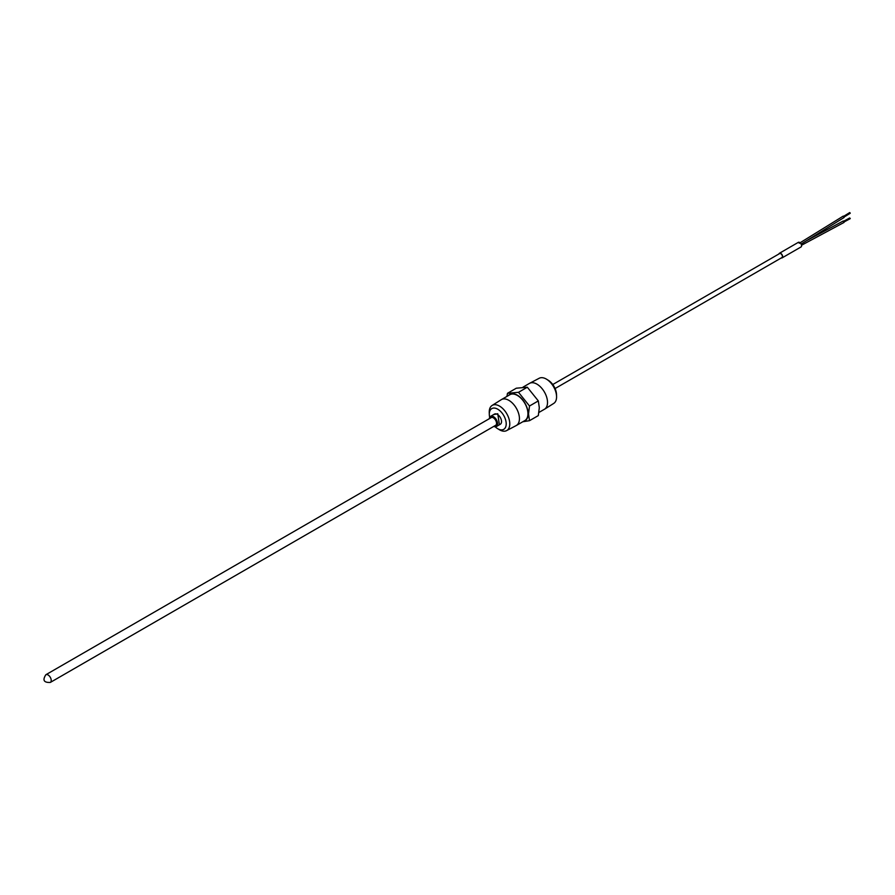 <?xml version="1.0" encoding="UTF-8"?>
<svg xmlns="http://www.w3.org/2000/svg" width="895" height="895" viewBox="0 0 895 895"><rect width="100%" height="100%" fill="white"/><g stroke="black" fill="none" stroke-linecap="round" stroke-linejoin="round"><path stroke-width="1.34" d="M493.537 414.62L497.754 413.736L499.41 424.789M806.496 240.733L843.258 220.987L844.063 222.419L801.506 245.264M850.25 218.503L849.646 218.145M799.246 243.283L843.247 216.109L844.074 217.519L801.092 244.066M850.25 213.099L849.646 212.753M490.784 417.853A4.497 2.595 60 0 1 491.098 417.607A4.497 2.595 60 0 1 494.566 418.815A4.497 2.595 60 0 1 496.535 423.346A4.497 2.595 60 0 1 495.595 425.405A4.497 2.595 60 0 1 495.226 425.561M523.016 387.132L529.471 383.396A14.946 8.626 60 0 1 529.639 383.306L539.204 378.261A14.521 8.391 60 0 1 546.644 379.267L548.344 380.319A11.959 6.903 60 0 1 556.511 394.482A11.959 6.903 60 0 1 556.522 394.796M546.644 379.267A14.521 8.391 60 0 1 556.567 396.474A14.521 8.391 60 0 1 556.578 396.865A14.521 8.391 60 0 1 553.725 403.421L544.585 409.183A14.946 8.626 60 0 1 544.417 409.272L538.913 412.461M529.639 383.306A14.946 8.626 60 0 1 541.095 387.513A14.946 8.626 60 0 1 547.516 402.437A14.946 8.626 60 0 1 544.585 409.183M493.794 426.389A5.694 3.289 -120 0 0 497.363 423.57A5.694 3.289 -120 0 0 493.346 416.857A5.694 3.289 -120 0 0 489.352 418.681A5.873 3.39 -120 0 1 490.538 416.354A5.873 3.39 -120 0 1 493.469 416.645A5.873 3.39 -120 0 1 497.62 423.827A5.873 3.39 -120 0 1 496.412 426.523A5.873 3.39 -120 0 1 493.783 426.389M506.906 396.429L507.499 393.297L516.303 388.206L527.312 387.222L538.32 400.915L539.305 407.684L538.32 415.593L529.504 420.672L522.803 421.758M495.192 426.792A11.959 6.903 -120 0 0 497.475 428.571A11.959 6.903 -120 0 0 506.212 423.85A11.959 6.903 -120 0 0 497.754 409.205A11.959 6.903 -120 0 0 489.296 414.083A11.959 6.903 -120 0 0 489.296 414.407A11.959 6.903 -120 0 0 489.688 417.271M497.475 428.571L499.175 429.611A14.521 8.391 -120 0 0 499.511 429.813A14.521 8.391 -120 0 0 506.615 430.618A14.521 8.391 -120 0 0 509.781 423.883A14.521 8.391 -120 0 0 499.511 406.084A14.521 8.391 -120 0 0 492.093 405.469A14.521 8.391 -120 0 0 489.241 412.024A14.521 8.391 -120 0 0 489.241 412.405A14.521 8.391 -120 0 0 489.263 412.785M508.483 395.512A15.204 8.782 60 0 1 520.543 397.593A15.204 8.782 60 0 1 528.128 413.848A15.204 8.782 60 0 1 523.43 421.4M507.499 393.297L518.507 392.312L529.504 406.006L528.52 413.904L529.504 420.672M506.615 430.618L516.169 425.584A14.946 8.626 -120 0 0 516.337 425.483A14.946 8.626 -120 0 0 519.436 418.647A14.946 8.626 -120 0 0 508.875 400.345A14.946 8.626 -120 0 0 501.401 399.606A14.946 8.626 -120 0 0 501.234 399.707L492.093 405.469M516.337 425.483L524.839 420.583A14.946 8.626 -120 0 0 527.938 413.736A14.946 8.626 -120 0 0 521.416 398.7A14.946 8.626 -120 0 0 509.904 394.695L501.401 399.606M782.096 257.883L800.991 246.975A2.674 1.544 -120 0 0 801.551 245.745A2.674 1.544 -120 0 0 800.376 243.06A2.674 1.544 -120 0 0 798.329 242.355L779.433 253.263A2.674 1.544 60 0 1 781.492 253.967A2.674 1.544 60 0 1 782.655 256.652A2.674 1.544 60 0 1 782.096 257.883A2.674 1.544 60 0 1 781.257 257.95M778.941 253.945A2.674 1.544 60 0 1 779.433 253.263M779.467 253.654A2.327 1.342 60 0 1 779.601 253.553A2.327 1.342 60 0 1 781.402 254.18A2.327 1.342 60 0 1 782.409 256.518A2.327 1.342 60 0 1 781.928 257.581A2.327 1.342 60 0 1 781.782 257.659M538.32 400.915L529.504 406.006M527.312 387.222L518.507 392.312M45.846 674.74A4.453 2.573 60 0 1 49.27 675.926A4.453 2.573 60 0 1 51.216 680.401A4.453 2.573 60 0 1 50.299 682.438C43.844 682.717 42.356 680.155 45.846 674.74L491.467 417.462M496.412 426.523L500.305 424.264A5.873 3.39 -120 0 0 501.524 421.579A5.873 3.39 -120 0 0 497.374 414.396A5.873 3.39 -120 0 0 494.443 414.105L490.538 416.354M495.919 425.159L50.299 682.438M850.16 218.693L843.873 222.072M850.16 213.301L843.873 217.183M552.774 384.526L779.758 253.486M556.511 394.482L556.567 396.474M849.735 212.562L843.437 216.445M849.735 217.955L843.448 221.333M489.296 414.407L489.241 412.405M555.09 388.531L782.062 257.491"/></g></svg>
